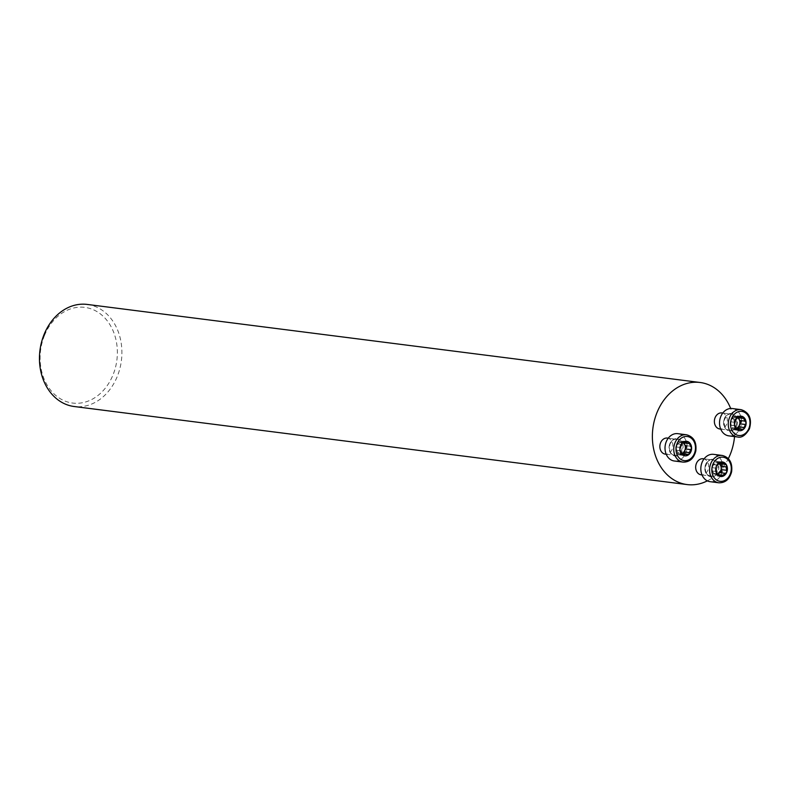 <?xml version="1.0" encoding="UTF-8"?>
<svg xmlns="http://www.w3.org/2000/svg" width="789" height="789" viewBox="0 0 789 789"><rect width="100%" height="100%" fill="white"/><g stroke="black" fill="none" stroke-linecap="round" stroke-linejoin="round"><path stroke-width="0.59" stroke-dasharray="3.94 2.96" d="M87.175 304.426A51.463 41.048 -82.7 0 1 121.388 360.652A51.463 41.048 -82.7 0 1 74.176 406.513M734.549 436.593A51.463 41.048 97.3 0 0 730.673 408.475M707.339 480.856A51.463 41.048 97.3 0 0 728.346 458.636M44.49 335.443A48.218 38.454 -82.7 0 1 111.348 327.169A48.218 38.454 -82.7 0 1 80.379 403.061A48.218 38.454 -82.7 0 1 44.49 335.443M703.186 458.744A8.107 6.46 -82.7 0 1 707.92 470.116A8.107 6.46 -82.7 0 1 701.135 474.83M667.376 438.063A8.107 6.46 -82.7 0 1 672.1 449.424A8.107 6.46 -82.7 0 1 665.324 454.139M721.886 412.923A8.107 6.46 -82.7 0 1 726.62 424.285A8.107 6.46 -82.7 0 1 719.834 428.999M728.819 435.863A13.778 10.987 97.3 0 0 740.348 427.855A13.778 10.987 97.3 0 0 732.3 408.534M736.443 428.161A5.602 4.468 -82.7 0 1 735.595 428.368A5.602 4.468 -82.7 0 1 731.62 426.07A5.602 4.468 -82.7 0 1 731.433 420.517A5.602 4.468 -82.7 0 1 735.22 417.263A5.602 4.468 -82.7 0 1 737.202 417.578M738.938 417.805L737.399 415.902L735.22 417.263L733.454 416.365L730.249 421.75L730.219 425.163L731.62 426.07L731.867 427.855L733.415 429.729L735.595 428.368L737.36 429.265L738.622 428.683M741.118 416.977L736.551 416.395M737.528 417.194L733.839 416.73M736.127 419.275L731.561 418.693M734.815 422.342L730.298 421.77M730.466 425.103L734.737 425.646L730.417 425.113M736.117 428.368L731.867 427.855M736.896 429.571L734.273 429.236M741.552 429.482L736.975 428.9M744.974 421.099L740.348 420.527M674.309 460.993A13.778 10.987 97.3 0 0 686.943 448.724A13.778 10.987 97.3 0 0 677.79 433.664M681.617 444.404L677.041 443.822L676.923 445.657A5.602 4.468 97.3 0 0 677.11 451.209L677.356 452.985L678.905 454.868L681.085 453.507A5.602 4.468 -82.7 0 1 677.11 451.209L676.084 450.233L680.582 450.805M680.394 447.471L675.838 446.899L676.923 445.657A5.602 4.468 -82.7 0 1 680.7 442.392A5.602 4.468 -82.7 0 1 682.692 442.718M681.923 453.3A5.602 4.468 -82.7 0 1 681.085 453.507L682.85 454.395L684.112 453.823M682.386 454.711L679.753 454.375M681.933 453.567L677.356 452.985M680.236 450.805L676.084 450.233M687.032 454.622L682.465 454.04M690.454 446.229L685.838 445.657M684.753 442.954L682.879 441.031L680.7 442.392L678.944 441.505L677.041 443.822M686.608 442.106L682.031 441.524M683.008 442.333L679.329 441.86M675.729 446.89L680.335 447.471L675.729 446.89L675.907 450.253M710.12 481.684A13.778 10.987 97.3 0 0 722.763 469.406A13.778 10.987 97.3 0 0 713.601 454.356M717.053 474.169L714.627 473.725A5.602 4.468 97.3 0 0 717.803 473.962M720.12 475.58L715.574 474.998L714.627 473.725A5.602 4.468 -82.7 0 1 712.23 469.199A5.602 4.468 -82.7 0 1 714.301 464.11A5.602 4.468 -82.7 0 1 718.789 463.547A5.602 4.468 -82.7 0 1 719.282 463.893M725.071 473.311L721.136 472.769M721.836 469.692L726.403 470.274M725.13 473.341L720.564 472.759M719.686 474.909L718.276 474.731L718.414 474.061M719.371 463.784L716.974 461.368L714.301 464.11L712.645 464.396L711.589 467.581L712.23 469.199L711.717 470.944L713.167 473.676M724.825 464.188L719.509 463.814M721.471 464.06L720.249 463.607M720.091 462.502L717.842 462.216M719.716 463.133L715.14 462.551M712.901 464.543L717.093 465.086L712.852 464.514M716.165 468.163L711.599 467.591L716.165 468.163M716.294 471.526L711.717 470.944M720.14 475.649L715.574 475.067L716.442 475.915L718.276 474.731M735.93 425.478A8.107 6.46 -82.7 0 1 729.144 430.183A8.107 6.46 -82.7 0 1 723.76 421.336A8.107 6.46 -82.7 0 1 731.196 414.107A8.107 6.46 -82.7 0 1 735.93 425.478M736.778 425.784A8.748 6.983 97.3 0 0 730.259 413.515A8.748 6.983 97.3 0 0 724.637 427.293A8.748 6.983 97.3 0 0 736.778 425.784M741.029 409.639A13.778 10.987 -82.7 0 1 749.077 428.96A13.778 10.987 -82.7 0 1 737.547 436.978M741.078 417.036L736.531 416.454M737.459 417.243L733.869 416.779M734.904 422.342L730.358 421.76M736.137 419.324L731.59 418.742M736.453 428.378L731.896 427.796M741.502 429.433L736.956 428.851M736.837 429.502L734.293 429.177M669.9 443.96A8.107 6.46 -82.7 0 1 676.686 439.246A8.107 6.46 -82.7 0 1 682.071 448.103A8.107 6.46 -82.7 0 1 674.634 455.322A8.107 6.46 -82.7 0 1 669.9 443.96M669.831 443.743A8.748 6.983 97.3 0 0 676.341 456.012A8.748 6.983 97.3 0 0 681.962 442.234A8.748 6.983 97.3 0 0 669.831 443.743M686.519 434.778A13.778 10.987 -82.7 0 1 695.671 449.829A13.778 10.987 -82.7 0 1 683.037 462.107M682.317 454.642L679.773 454.316M686.992 454.563L682.436 453.981M681.597 453.507L677.386 452.925M680.226 450.785L675.956 450.243M682.939 442.373L679.349 441.919M686.568 442.165L682.012 441.584M681.627 444.454L677.07 443.872M708.463 475.333A8.107 6.46 -82.7 0 1 705.307 465.875A8.107 6.46 -82.7 0 1 712.497 459.938A8.107 6.46 -82.7 0 1 717.882 468.794A8.107 6.46 -82.7 0 1 710.445 476.014A8.107 6.46 -82.7 0 1 708.463 475.333M708.611 475.974A8.748 6.983 97.3 0 0 718.868 467.157A8.748 6.983 97.3 0 0 708.098 460.934A8.748 6.983 97.3 0 0 708.611 475.974M722.329 455.47A13.778 10.987 -82.7 0 1 731.492 470.52A13.778 10.987 -82.7 0 1 718.848 482.799M719.617 474.84L718.266 474.662M720.032 462.561L717.842 462.285M724.756 464.228L720.209 463.646M719.696 463.192L715.15 462.61M716.313 471.487L711.767 470.905M716.205 468.193L711.648 467.611M717.004 474.12L713.207 473.637M720.722 429.117L729.144 430.183C726.176 430.705 724.45 427.599 723.957 420.882C726.442 415.093 728.858 412.834 731.196 414.107L722.773 413.032M737.399 415.902L742.222 416.513M737.044 417.559L734.707 417.263M738.208 416.977L733.454 416.365M735.101 425.675L730.604 425.103M734.845 422.342L730.249 421.75M734.875 425.754L730.219 425.163M738.238 430.35L733.415 429.729M742.114 429.867L737.36 429.265M745.171 424.462L740.565 423.88M745.25 421.07L740.595 420.468M666.202 454.247L674.634 455.322C672.928 454.789 668.204 454.444 670.039 443.941C672.692 439.946 674.901 438.388 676.686 439.246L668.253 438.171M678.905 454.868L683.728 455.48M687.604 455.006L682.85 454.395M690.651 449.602L686.055 449.01M690.74 446.199L686.085 445.607M682.524 442.698L680.187 442.392M687.702 441.643L682.879 441.031M683.698 442.106L678.944 441.505M680.365 450.884L675.709 450.292M702.023 474.939L710.445 476.014L708.552 475.363C706.737 474.958 705.593 472.384 705.139 467.64C707.299 461.259 709.745 458.685 712.497 459.938L704.064 458.863M720.771 472.887L725.446 473.489M725.377 464.011L720.643 463.409M717.576 465.185L713.108 464.622M721.817 461.989L716.974 461.368M717.319 464.987L712.645 464.396M716.787 473.834L713.907 473.469M717.507 474.475L712.773 473.873M721.274 476.526L716.442 475.915"/><path stroke-width="1.18" d="M687.101 484.574L74.176 406.513A51.463 41.048 -82.7 0 1 44.135 334.358A51.463 41.048 -82.7 0 1 87.175 304.426L700.109 382.487A51.463 41.048 97.3 0 0 657.059 412.41A51.463 41.048 97.3 0 0 687.101 484.574A51.463 41.048 97.3 0 0 707.339 480.856M728.346 458.636A51.463 41.048 97.3 0 0 730.15 454.642A51.463 41.048 97.3 0 0 734.549 436.593M730.673 408.475A51.463 41.048 97.3 0 0 700.109 382.487M702.023 474.939L701.135 474.83A8.107 6.46 -82.7 0 1 699.153 474.15A8.107 6.46 -82.7 0 1 695.997 464.691A8.107 6.46 -82.7 0 1 703.186 458.744L704.064 458.863M666.202 454.247L665.324 454.139A8.107 6.46 -82.7 0 1 660.59 442.767A8.107 6.46 -82.7 0 1 667.376 438.063L668.253 438.171M720.722 429.117L719.834 428.999A8.107 6.46 -82.7 0 1 714.449 420.142A8.107 6.46 -82.7 0 1 721.886 412.923L722.773 413.032M744.51 421.06L740.22 420.527L744.895 421.109L742.972 416.77A7.328 5.848 -82.7 0 1 746.128 422.707A7.328 5.848 -82.7 0 1 743.406 429.364A7.328 5.848 -82.7 0 1 737.537 430.094A7.328 5.848 -82.7 0 1 734.391 424.157A7.328 5.848 -82.7 0 1 737.113 417.499A7.328 5.848 -82.7 0 1 742.972 416.77L742.222 416.513M741.029 409.639L732.3 408.534A13.778 10.987 97.3 0 0 719.657 420.813A13.778 10.987 97.3 0 0 728.819 435.863L737.547 436.978A13.778 10.987 -82.7 0 1 728.385 421.918A13.778 10.987 -82.7 0 1 741.029 409.639C749.363 412.391 752.164 418.811 749.422 428.91C745.536 435.38 741.581 438.063 737.547 436.978M744.895 421.109L746.128 422.707L743.406 429.364L739.855 428.91L737.537 430.094L734.875 425.754M745.171 424.462L740.516 423.861L739.382 425.113A5.602 4.468 97.3 0 0 739.194 419.561L738.938 417.805M742.114 429.867L741.552 429.482M736.896 429.571L738.839 429.818L737.537 430.094M734.727 425.626L734.391 424.157L736.127 419.275L737.113 417.499L738.415 417.361L737.459 417.243M738.208 416.977L737.528 417.194M742.972 416.77L738.415 417.361L738.987 417.805L737.044 417.559M743.83 427.52L739.263 426.938L739.382 425.113A5.602 4.468 -82.7 0 1 736.443 428.161M737.202 417.578A5.602 4.468 -82.7 0 1 739.194 419.561L740.22 420.527M743.524 418.357L739.273 417.815M738.622 428.683L739.263 426.938M740.624 423.88L740.832 420.606M680.365 450.884L683.027 455.223A7.328 5.848 -82.7 0 1 679.881 449.296A7.328 5.848 -82.7 0 1 682.593 442.629A7.328 5.848 -82.7 0 1 688.462 441.909A7.328 5.848 -82.7 0 1 691.608 447.836A7.328 5.848 -82.7 0 1 688.896 454.503A7.328 5.848 -82.7 0 1 683.027 455.223L685.335 454.05L688.896 454.503L689.32 452.659L684.744 452.077L684.872 450.243A5.602 4.468 -82.7 0 1 681.923 453.3M686.519 434.778L677.79 433.664A13.778 10.987 97.3 0 0 666.261 441.682A13.778 10.987 97.3 0 0 674.309 460.993L683.037 462.107A13.778 10.987 -82.7 0 1 674.989 442.787A13.778 10.987 -82.7 0 1 686.519 434.778C693.689 436.741 696.795 442.156 695.809 451.012C693.817 458.527 689.556 462.236 683.037 462.107M680.236 450.805L679.881 449.296L681.617 444.404L682.593 442.629L684.477 442.945L682.524 442.698M683.698 442.106L683.008 442.333M682.939 442.373L688.462 441.909L690.74 446.199M687.702 441.643L688.462 441.909M690.454 446.229L691.608 447.836L689.32 452.659M690.651 449.602L685.947 449L684.872 450.243A5.602 4.468 -82.7 0 0 684.684 444.69L684.418 442.935M687.604 455.006L687.032 454.622M683.027 455.223L684.329 454.957L682.386 454.711M682.692 442.718A5.602 4.468 -82.7 0 1 684.684 444.69L685.7 445.667M684.112 453.823L684.744 452.077M686.114 449.01L686.322 445.746M689.004 443.497L684.753 442.954M721.274 476.526L726.758 472.266A7.328 5.848 -82.7 0 1 721.807 476.526A7.328 5.848 -82.7 0 1 716.599 473.518A7.328 5.848 -82.7 0 1 716.353 466.25A7.328 5.848 -82.7 0 1 721.304 461.989A7.328 5.848 -82.7 0 1 726.511 464.997A7.328 5.848 -82.7 0 1 726.758 472.266L726.205 466.95L721.649 466.368L721.471 464.06M722.329 455.47L713.601 454.356A13.778 10.987 97.3 0 0 701.382 464.455A13.778 10.987 97.3 0 0 706.747 480.54A13.778 10.987 97.3 0 0 710.12 481.684L718.848 482.799A13.778 10.987 -82.7 0 1 715.475 481.655A13.778 10.987 -82.7 0 1 710.11 465.569A13.778 10.987 -82.7 0 1 722.329 455.47C729.509 457.433 732.606 462.837 731.63 471.704C729.628 479.219 725.367 482.917 718.848 482.799M721.807 476.526L717.507 474.475M716.787 473.834L718.237 474.021L716.599 473.518L716.294 471.526L716.353 466.25L717.053 465.125M717.803 473.962A5.602 4.468 97.3 0 0 719.114 473.173L720.308 472.66L725.071 473.311M717.319 464.987L721.817 461.989M721.304 461.989L725.377 464.011M724.825 464.188L726.511 464.997L726.205 466.95M719.371 463.784L724.756 464.228M726.403 470.274L721.767 469.672L721.185 468.084A5.602 4.468 -82.7 0 1 719.114 473.173L718.414 474.061M719.282 463.893A5.602 4.468 -82.7 0 1 721.185 468.084L721.649 466.368M721.136 472.769L721.836 469.692M726.274 466.92L721.698 466.338M722.418 462.798L720.091 462.502M722.842 475.313L719.686 474.909M748.889 428.417A12.16 9.695 97.3 0 0 739.845 411.375A12.16 9.695 97.3 0 0 732.034 430.508A12.16 9.695 97.3 0 0 748.889 428.417M743.475 418.417L738.918 417.835M738.839 429.758L736.837 429.502M745.013 424.452L740.467 423.871M743.78 427.47L739.234 426.888M677.11 443.576A12.16 9.695 97.3 0 0 686.154 460.628A12.16 9.695 97.3 0 0 693.965 441.495A12.16 9.695 97.3 0 0 677.11 443.576M684.329 454.888L682.317 454.642M690.503 449.582L685.947 449M689.27 452.6L684.714 452.028M688.955 443.546L684.408 442.964M717.053 480.304A12.16 9.695 97.3 0 0 731.285 468.055A12.16 9.695 97.3 0 0 716.333 459.415A12.16 9.695 97.3 0 0 717.053 480.304M726.314 470.254L721.767 469.672M722.823 475.244L719.617 474.84M722.399 462.857L720.032 462.561M740.398 428.91L736.117 428.368M685.888 454.05L681.597 453.507"/></g></svg>
